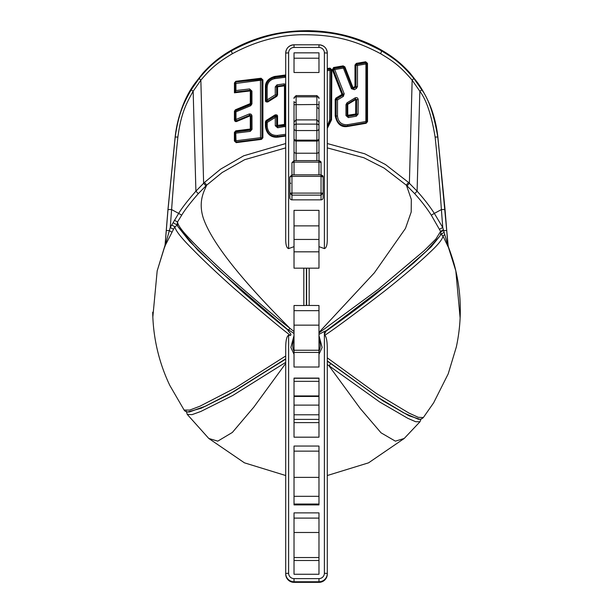 <?xml version="1.0" encoding="UTF-8"?>
<svg xmlns="http://www.w3.org/2000/svg" width="613" height="613" viewBox="0 0 613 613"><rect width="100%" height="100%" fill="white"/><g stroke="black" fill="none" stroke-linecap="round" stroke-linejoin="round"><path stroke-width="0.92" d="M285.712 143.542L243.736 155.779L220.557 169.18L204.443 182.444L195.907 191.164C187.586 200.704 181.839 208.114 178.667 213.393L171.602 209.577C173.724 180.291 175.816 156.123 177.877 137.09C180.881 114.639 185.448 104.861 193.156 91.237L200.849 80.173C210.328 69.039 216.581 63.101 232.396 53.706C254.694 41.699 277.36 35.378 300.378 34.749C328.147 34.497 350.483 37.684 380.604 53.706C393.354 61.277 400.212 66.235 412.151 80.173L419.844 91.237C426.449 99.942 431.537 115.229 435.123 137.09C437.245 156.821 439.337 180.981 441.398 209.577L434.333 213.393C429.644 206.121 423.897 198.712 417.093 191.164L408.557 182.444L385.477 164.537L364.75 153.794L327.288 143.542M234.434 92.808L250.303 90.923L250.296 103.582L235.384 109.796L234.419 111.267L234.411 119.918C234.733 121.32 235.492 121.841 236.672 121.489L250.288 115.803L250.296 129.021L235.775 130.837L234.396 132.416L234.381 140.975L236.235 142.645L261.506 139.381L262.885 137.795L262.923 79.912L261.069 78.234L235.821 81.291L234.442 82.878L234.434 92.808L235.04 91.82M285.712 74.978L274.655 76.449C268.356 78.311 265.276 81.889 265.421 87.199L265.414 100.486C265.383 101.712 266.211 102.195 267.896 101.919L276.831 96.302L277.582 94.923L277.582 86.801L284.47 85.843L284.455 124.431L277.566 125.397L277.566 116.332C277.582 115.106 276.754 114.631 275.084 114.915L266.149 120.516L265.398 121.88L265.398 126.186C266.87 137.534 275.268 137.442 277.827 137.159L285.712 136.048M327.288 128.439L331.556 119.773L331.84 69.729L330.001 68.104L327.288 68.533M332.338 69.775L341.954 94.448L336.001 98.042L335.196 99.475L335.204 115.842C337.012 124.01 341.157 127.558 347.648 126.47L366.153 123.282L367.532 121.619L367.486 63.338L365.647 61.76L356.368 63.377L354.973 65.062L354.981 86.494L353.011 87.713L344.881 66.863L343.142 65.875L333.602 67.507L332.338 69.775L333.15 69.422M355.486 98.77L355.716 99.544L356.705 99.467L356.62 113.903L347.763 115.252L347.755 104.394L355.716 99.544L355.64 113.895L356.345 116.202L358.092 114.125L358.191 99.605C357.9 97.842 356.873 97.268 355.126 97.873L347.012 102.808L345.985 104.616L345.977 115.589L348.322 117.589L356.345 116.202M326.239 330.729L324.377 331.418L324.377 573.224L327.288 573.477A8.314 8.283 180 0 1 318.975 581.76L318.975 582.35A8.314 8.283 -0 0 0 327.288 574.059L327.288 348.176C327.212 341.165 326.4 336.859 324.852 335.265L324.377 334.683L326.239 330.729L394.695 278.846L426.341 251.192L440.011 235.928L440.877 233.3L440.77 231.722L431.299 215.171C426.832 208.136 421.3 200.972 414.71 193.677L406.434 185.249L384.09 168.077L363.892 157.756L327.288 147.879M285.712 147.879L244.648 159.694L222.121 172.544L206.566 185.249L198.29 193.677C190.245 202.903 184.712 210.067 181.701 215.171L178.667 213.393L170.238 227.546L165.05 245.821L167.985 209.815L175.195 137.22C178.498 113.972 183.226 103.835 191.271 89.713L199.309 78.226C209.048 66.679 215.454 60.526 231.591 50.81C254.157 38.519 277.068 32.06 300.316 31.439C328.376 31.186 350.92 34.389 381.409 50.81C394.42 58.641 401.423 63.767 413.691 78.226L421.729 89.713C428.579 98.731 433.935 114.57 437.805 137.22L445.015 209.815L447.95 245.821L442.762 227.546L439.506 229.216M460.118 317.94L455.827 270.9C454.425 264.333 451.888 256.165 448.218 246.388L437.805 136.492C434.985 116.432 430.793 102.563 418.135 83.414L410.212 73.315C401.461 63.944 396.32 59.017 381.409 50.09C360.957 38.205 336.759 31.73 308.799 30.665C280.57 30.849 257.567 35.838 231.591 50.09C220.488 56.748 214.496 60.756 202.788 73.315L194.865 83.414C184.666 97.176 178.115 114.869 175.195 136.492L167.985 209.248L165.058 245.169L157.173 270.9L152.836 317.005M460.164 316.998C460.8 301.435 459.352 286.064 455.827 270.885L447.95 245.821A4.161 4.099 179 0 0 448.226 247.001L443.023 236.166C442.31 239.56 437.72 245.154 429.253 252.931C420.779 261.268 397.63 280.976 382.512 292.669C353.839 314.653 334.614 328.852 324.852 335.265M306.607 268.172L306.615 305.427L303.841 305.527L303.826 268.172M306.385 305.427L306.393 268.172M288.623 248.602L288.623 52.841L285.712 53.093C286.118 48.143 288.892 45.377 294.025 44.795L294.025 44.81A8.314 8.283 180 0 0 285.712 53.093L285.712 239.292C285.712 244.985 286.685 248.089 288.623 248.602L294.025 246.641M303.841 305.527L294.025 305.504L294.025 367.018L318.975 367.018L318.975 305.504L306.615 305.427M181.701 215.171L177.517 221.967C177.885 225.232 182.245 231.155 190.612 239.744C197.401 247.108 214.948 264.195 229.936 277.582C258.77 302.891 278.777 319.794 289.957 328.315L294.025 331.564M309.174 268.172L309.159 305.527M318.975 246.641L324.377 248.602C326.323 248.081 327.288 244.97 327.288 239.292L327.288 53.093L324.377 52.841L324.377 248.602M285.712 574.059C286.118 579.001 288.892 581.768 294.025 582.35L294.025 582.35A8.314 8.283 -0 0 1 285.712 574.059L285.712 348.176C285.704 340.667 286.677 336.322 288.623 335.158L290.401 335.411C281.206 328.522 262.456 312.852 234.143 288.386C221.906 277.666 203.156 260.134 193.31 249.958C181.655 238.411 175.494 230.664 174.835 226.718L164.782 246.388L157.173 270.877M444.854 234.649A4.161 0.69 -26 0 0 443.023 236.166L441.628 234.863L440.418 234.61L443.912 232.442M326.476 330.683C337.564 323.051 353.264 311.465 373.578 295.941L413.56 263.115L431.245 246.74L440.011 235.921M373.578 295.941C356.536 309.128 340.782 320.798 326.323 330.943M318.975 332.943L378.436 289.19L424.112 250.725L435.881 239.032L440.617 231.362L443.421 229.737M324.377 331.418L318.975 334.391M318.975 52.841L294.025 52.841L294.025 72.503L318.975 72.503L318.975 52.841M289.872 181.64L289.872 193.103L289.872 176.958L291.949 176.368L321.051 176.368L323.128 176.958L323.128 193.103L289.872 193.103L289.872 197.784A2.077 2.069 -0 0 0 291.949 199.853L321.051 199.853A2.077 2.069 180 0 0 323.128 197.784L323.128 181.64M177.149 223.967L177.824 226.473L189.655 241.445L218.902 270.302L287.221 329.15L288.623 331.441C290.869 333.556 291.459 334.882 290.401 335.411M288.623 331.441L288.616 329.932L287.221 329.15M294.025 333.495L288.616 329.932M294.025 354.314L290.876 347.441L294.025 335.503M318.975 335.503L322.124 347.441L318.975 354.314M318.975 446.049L294.025 446.049L294.025 504.177L318.975 504.177L318.975 446.049M318.975 512.874L294.025 512.874L294.025 574.258L318.975 574.258L318.975 512.874M294.025 504.177L294.025 504.913L318.975 504.913L318.975 504.177M318.975 268.172L318.975 210.343L294.025 210.343L294.025 268.172L318.975 268.172M318.975 422.602L294.025 422.602L294.025 437.184L318.975 437.184L318.975 378.328M294.025 422.602L294.025 378.328M318.975 451.137L294.025 451.137M318.975 58.212L294.025 58.212M318.975 225.875L294.025 225.875M318.975 239.445L294.025 239.445M318.975 251.828L294.025 251.828M306.5 305.42L306.5 268.172M174.376 220.236L177.517 221.967L177.142 223.906M184.122 410.036L189.685 410.097L199.999 406.181L235.315 387.937L285.712 355.977M285.712 362.36L232.741 395.5L200.788 411.484L192.053 414.633L187.264 414.403M173.494 229.216L170.238 227.546L171.602 209.577A4.161 0.567 5 0 0 167.985 209.815M171.617 225.025L174.835 226.718L177.494 225.224L177.295 224.787M177.073 224.956L173.441 222.894M177.824 226.465L197.984 250.411L242.181 291.573C260.709 307.619 275.612 320.101 286.899 329.02M287.106 329.342C272.938 317.986 257.966 305.389 242.181 291.573M447.942 245.169L445.015 209.248L437.805 136.5C435.644 117.167 429.085 99.467 418.127 83.399L410.197 73.284C401.852 63.905 392.243 56.166 381.37 50.051C339.165 25.309 278.662 23.248 231.63 50.051C220.757 56.166 211.148 63.905 202.803 73.284L194.873 83.399C183.915 99.467 177.356 117.167 175.195 136.5L167.985 209.248L165.05 245.821A4.161 4.099 1 0 1 164.774 247.001M189.08 411.99L205.148 406.289L231.04 393.063L285.712 358.843M189.463 411.959L205.623 406.143L234.12 391.408L285.712 358.957M285.712 359.118L228.212 394.879L201.286 408.204L187.678 411.99M419.951 421.775L415.614 421.706L407.844 418.334L379.685 401.99L327.288 364.536M448.218 246.388L448.226 247.001M327.288 357.846L376.336 393.462L408.925 413.047L418.219 417.3L423.322 417.591L433.667 402.779L448.218 373.823L456.325 346.989C458.808 335.464 460.133 323.863 460.294 312.193M445.015 209.815A4.161 0.567 175 0 0 441.398 209.577L442.762 227.546L434.333 213.393L431.299 215.171M442.05 233.599L441.628 234.863M419.89 419.277L408.948 415.752L383.133 400.963L327.288 361.149M418.135 419.146L403.622 412.833L378.55 397.837L327.288 360.865L377.83 397.285L404.572 413.277L418.242 419.162C419.905 419.621 421.598 419.1 423.33 417.591M324.377 573.224A5.402 5.387 180 0 1 318.975 578.603L318.975 581.76L294.025 581.76L294.025 582.342L318.975 582.342C324.093 581.783 326.867 579.024 327.288 574.059L327.288 371.907M318.975 310.668L294.025 310.668M318.975 325.151L294.025 325.151M318.975 350.253L294.025 350.253M318.975 352.437L294.025 352.437M318.975 381.355L294.025 381.355M318.975 395.937L294.025 395.937M318.975 518.1L294.025 518.1M318.975 532.482L294.025 532.482M318.975 557.539L294.025 557.539M318.975 560.497L294.025 560.497M289.872 194.65L289.872 193.103L291.949 195.133L291.949 199.853M294.025 128.523L294.025 160.614L291.949 162.721L291.949 174.843L289.872 176.958L291.949 174.843L291.949 195.133L321.051 195.133L323.128 193.103L323.128 197.784M318.975 161.809L321.051 162.721L318.975 160.614L294.025 160.614L291.949 162.713L294.025 162.131L294.025 174.843M318.975 128.132L318.975 160.621L294.025 160.614L294.025 162.131L318.975 162.131L318.975 160.614C320.63 161.242 321.319 161.947 321.051 162.713L321.051 174.843L291.949 174.851L321.051 174.843L323.128 176.958C323.403 176.192 322.714 175.487 321.051 174.843L321.051 199.853M318.975 160.89L318.975 123.405M318.975 123.903L318.975 104.026M318.975 105.911L318.975 103.222M318.975 104.731L318.975 102.348M318.975 101.505L318.975 107.206M294.025 160.69L294.025 111.252M294.025 107.206L294.025 104.532M296.11 102.448L294.025 102.348L294.025 101.505M294.025 102.348L294.025 128.477A2.077 2.077 180 0 0 296.11 130.554L316.89 130.554A2.077 2.077 -0 0 0 318.975 128.477M294.025 98.524A2.077 1.678 180 0 1 296.11 96.846L316.89 96.846L316.89 95.59L296.11 95.59L296.11 119.903L294.025 121.979L294.025 125.795A2.077 1.67 180 0 1 296.11 124.125L316.89 124.125L316.89 104.509L318.975 104.693M323.128 193.103L323.128 194.627M250.02 90.042L250.303 90.923L250.947 90.839L250.947 103.551L250.296 103.582L250.464 104.287L235.507 110.501L235.04 111.221L235.04 119.88L234.411 119.918M250.947 103.551L250.464 104.287L250.947 103.903L250.947 91.161L250.043 90.264L235.04 92.034L235.04 82.793L234.442 82.878M235.04 91.873L235.04 82.793L235.821 81.291M261.069 78.234L261.038 78.977L235.706 82.019L261 79.33L260.471 80.51L260.525 137.68L236.028 140.76L235.706 131.634L235.04 132.4L235.04 140.967L234.381 140.975M262.923 79.912L261.038 79.299A0.789 0.782 0 0 1 261.95 80.073L261.95 79.843M262.885 137.795L261.95 137.81M261.506 139.381L261.399 138.806M236.235 142.645L236.112 142.047M234.396 132.416L235.04 132.745L235.706 131.964L250.303 130.148L250.978 129.381L252.012 129.374L251.966 116.01C251.698 114.355 250.74 113.704 249.093 114.049L235.99 119.474L235.974 111.819L250.732 105.712L251.951 103.85L251.935 91.069L249.583 88.946L235.944 90.54L235.04 92.034M235.775 130.837L235.706 131.634L250.288 129.833L250.273 131.374L252.012 129.374M250.296 129.021L250.288 129.833L250.978 129.036L250.296 129.021M249.813 115.014L250.288 115.803L250.955 115.742M251.966 116.01L250.955 116.049L250.978 129.381L250.955 116.049L249.843 115.213L236.143 120.922L235.99 119.474L235.04 120.179L235.04 111.581L235.974 111.819L235.507 110.861L250.479 104.631L250.732 105.712M236.672 121.489L236.158 120.692M234.419 111.267L235.04 111.581L235.384 109.796M250.947 103.903L251.951 103.85M249.583 88.946L250.947 91.161L251.935 91.069M235.944 90.54L235.936 83.445L235.706 82.387L235.04 82.793M235.04 83.161L235.936 83.445L261.95 80.073L261.95 138.048L261.276 138.829L235.944 142.055L236.028 140.76L235.04 141.274L235.04 132.745L236.013 133.121L250.273 131.374M261.276 138.829L260.525 137.68L261.95 138.048L261.253 138.837L235.882 142.04A0.789 0.766 180 0 1 235.04 141.274L235.04 140.967M250.955 116.049L249.093 114.049M236.143 120.922L236.059 120.876A0.789 0.736 180 0 1 235.04 120.179L235.04 119.88M344.2 93.835L334.713 69.568L343.41 68.081L351.464 88.716L354.391 89.682L356.444 88.418L357.471 86.586L357.486 65.445L365.93 63.974L365.869 121.52L347.617 124.692C341.648 125.021 338.276 122.156 337.495 116.079L337.51 99.911L343.311 96.417L344.2 93.835L342.851 94.364L333.28 69.591A0.789 0.728 -81 0 1 333.855 68.564L343.395 66.932L343.41 68.081L344.245 67.422L352.406 88.349L354.391 89.682M327.288 70.779L329.97 70.349L329.648 120.071L327.288 126.079M285.712 134.27L277.337 135.435C271.375 135.58 267.996 132.607 267.199 126.516L267.199 122.454L275.275 117.412L275.275 125.719L277.628 127.788L285.712 126.316M277.566 116.332L276.655 116.324L276.655 125.435L277.582 126.224L277.566 125.397L276.655 125.703L277.559 126.539L284.532 125.259L285.229 124.462L284.455 124.431L284.555 125.565L285.229 124.776L285.229 86.042L284.317 85.192L277.314 86.165L276.999 84.847L275.252 86.87L275.26 94.816L267.176 99.873L267.168 87.383C267.467 82.594 269.973 79.682 274.693 78.656L285.712 77.192M285.712 84.425L284.026 83.881L276.999 84.847M334.713 69.568L333.817 68.227L333.28 69.591L334.713 69.568M343.142 65.875L343.395 66.587L333.817 68.227L333.602 67.507M344.881 66.863L343.395 66.932L344.245 67.07L352.398 87.973L351.464 88.716M353.011 87.713L352.398 87.973L353.54 88.693L355.977 86.686L355.977 64.963L355.977 86.448L354.981 86.494L355.571 87.138L353.555 88.372L353.011 87.713M354.973 65.062L355.977 64.963L355.977 86.448L355.571 87.138L356.444 88.418M356.368 63.377L356.659 64.089L355.977 64.963M365.647 61.76L365.969 62.465L356.659 64.411L365.969 62.817L366.865 63.591L366.865 121.918L365.869 121.52L366.199 122.7L347.632 125.91C340.843 126.263 337.004 122.991 336.116 116.087L336.116 99.689L337.51 99.911L336.522 99.015L342.514 95.406L342.912 94.663L333.196 69.614A0.789 0.782 0 0 1 333.817 68.549M367.486 63.338L365.969 62.465L365.93 63.974L366.865 63.231L366.865 121.604L366.865 63.231M367.532 121.619L366.865 121.918A0.789 0.774 180 0 1 366.245 122.677L366.199 122.7M366.153 123.282L366.099 122.723M347.648 126.47L347.586 125.933M335.204 115.842L336.116 115.842L336.116 99.444L335.196 99.475M336.001 98.042L336.514 98.716L336.116 99.689A0.789 0.782 0 0 1 336.514 99.007L342.498 95.107L343.311 96.417M341.954 94.448L342.498 95.107L342.851 94.118L341.954 94.448M333.196 69.606L333.143 69.077L333.28 69.591M336.146 99.689A0.789 0.774 -86.6 0 1 336.522 99.015L336.514 99.007M336.116 115.918L337.495 116.079M347.617 124.692L347.655 125.918L366.222 122.7L366.865 121.918A0.789 0.782 0 0 1 366.237 122.692M357.486 65.445L356.697 64.434A0.789 0.72 -81.3 0 0 356.092 65.17L357.486 65.445M356.659 64.411A0.789 0.782 0 0 0 355.977 65.185L356.092 65.17M355.977 86.686L357.471 86.586M330.001 68.104L330.2 68.832L327.288 69.292M331.84 69.729L331.104 69.629M330.192 69.169A0.789 0.774 38.4 0 1 331.089 69.943L330.2 68.832L329.97 70.349L331.104 69.637L330.798 120.071L327.288 127.703L330.798 120.071L329.648 120.071M331.556 119.773L330.798 119.773M327.288 69.629L330.2 69.169A0.789 0.782 0 0 1 331.104 69.943L330.798 120.071M355.126 97.873L355.548 99.007L356.705 99.651L355.517 99.007L347.448 103.919L347.05 104.662L347.05 115.604L347.954 116.37L347.05 115.267L347.763 115.252L347.977 116.064L356.62 114.148L356.705 99.658L358.191 99.605M348.322 117.589L347.954 116.37L355.946 114.999L356.62 114.148L358.092 114.125M347.05 115.604L345.977 115.589M347.05 104.348L347.755 104.394L347.456 103.658M355.548 99.007L347.464 103.919L347.05 104.662L345.985 104.616M347.464 103.919L347.012 102.808M265.398 126.186L266.111 126.508L266.111 122.194L267.199 122.454L266.479 121.535L275.421 115.941L275.275 117.412L276.655 116.577L276.655 125.703L275.275 125.719M265.398 121.88L266.111 122.194L266.479 121.213L266.111 126.194M266.149 120.516L266.479 121.213L275.436 115.604L275.084 114.915M276.655 125.435L276.655 116.324L275.436 115.911A0.789 0.782 0 0 1 276.655 116.577L276.655 116.577M284.294 84.969L284.47 85.843L285.229 85.766M276.655 86.724L277.582 86.801L277.344 85.935M284.026 83.881L284.309 85.199L277.329 86.157L276.655 86.954L276.655 95.13L275.26 94.816L276.287 95.797L267.329 101.413L267.176 99.873L266.111 100.731L266.111 87.467C266.456 82.035 269.306 78.717 274.662 77.537L285.712 76.066M277.582 94.923L276.655 94.885M267.896 101.919L267.337 101.183M265.414 100.486L266.111 100.455L266.111 87.146L267.168 87.383M265.421 87.199L266.111 87.146C265.981 82.219 268.831 78.901 274.662 77.192L274.693 78.656M285.712 75.728L274.662 77.192L274.655 76.449M285.712 135.488L277.635 136.615C270.854 136.799 267.015 133.427 266.111 126.508L267.199 126.516M276.287 95.797L267.291 101.39A0.789 0.759 180 0 1 266.111 100.731L266.111 100.455M276.655 95.13L276.655 86.954L275.252 86.87M284.309 85.199L285.712 85.981M285.229 124.776L285.712 124.791M277.628 127.788L277.559 126.539L284.555 125.565L284.647 126.814M275.436 115.911L275.421 115.941A0.789 0.728 42.2 0 1 276.609 116.6M261.038 79.299L261 79.33A0.789 0.713 65.9 0 1 261.835 80.073M235.04 120.179L236.12 120.937A0.789 0.782 0 0 1 235.04 120.202M413.691 78.226A4.161 0.667 141.3 0 1 412.151 80.173L409.377 183.233A4.161 0.414 -46.2 0 0 407.231 186.007M199.309 78.226A4.161 0.667 38.7 0 0 200.849 80.173L203.623 183.233A4.161 0.414 -133.8 0 1 205.769 186.007M408.557 182.444A4.161 0.429 -46.5 0 0 406.434 185.249L411.315 199.432L411.2 212.021L405.461 228.442L374.359 272.831L318.975 332.415M421.729 89.713A4.161 0.391 148.7 0 1 419.844 91.237L417.093 191.164L414.71 193.677M381.409 50.09L381.409 50.81A4.161 0.866 119.4 0 1 380.604 53.706M437.805 136.492L437.805 137.22A4.161 0.46 173.6 0 0 435.123 137.09M231.591 50.09L231.591 50.81A4.161 0.866 60.6 0 0 232.396 53.706M175.195 136.492L175.195 137.22A4.161 0.46 6.4 0 1 177.877 137.09M191.271 89.713A4.161 0.391 31.3 0 0 193.156 91.237L195.907 191.164L198.29 193.677M204.443 182.444A4.161 0.429 -133.5 0 1 206.566 185.249C205.363 189.225 197.807 199.623 203.033 217.27C210.849 241.254 239.829 278.264 289.957 328.315L288.616 329.924M288.623 52.841A5.402 5.387 180 0 1 294.025 47.454L318.975 47.454A5.402 5.387 180 0 1 324.377 52.841M294.025 44.81L318.975 44.81L294.025 44.795L294.025 47.454M318.975 44.81A8.314 8.283 180 0 1 327.288 53.093C326.867 48.128 324.093 45.362 318.975 44.795L318.975 47.454M318.975 578.603L294.025 578.603A5.402 5.387 180 0 1 288.623 573.224L288.623 335.158M318.975 477.374L294.025 477.374M318.975 496.323L294.025 496.323M318.975 504.039L294.025 504.039M294.025 351.28A13.754 13.632 0 0 1 294.025 339.794M318.975 351.28A13.754 13.632 180 0 0 318.975 339.794M318.975 582.35L294.025 582.35L294.025 581.76A8.314 8.283 180 0 1 285.712 573.477L288.623 573.224M285.712 475.527L244.434 462.83L208.795 438.471L217.776 441.145L232.373 432.433L253.82 407.116L285.712 363.425M166.253 230.511L169.326 230.595L171.954 232.204M327.288 475.527L368.566 462.83L404.205 438.471L395.37 441.161L381.033 432.816L360.092 408.304L329.066 365.907A2.912 0.636 -52.4 0 0 330.491 363.624M446.747 230.511L443.643 230.603L440.77 231.722M441.751 233.798L441.498 234.802M294.025 581.76L294.025 578.603M318.975 378.275L294.025 378.275M318.975 396.45L294.025 396.45M318.975 405.124L294.025 405.124M318.975 414.779L294.025 414.779M318.975 419.407L294.025 419.407M316.89 160.614L316.89 153.212A2.077 1.701 0 0 0 318.975 151.511M294.025 151.511A2.077 1.701 180 0 0 296.11 153.212L316.89 153.212L316.89 140.139L296.11 140.139L296.11 160.614M318.975 174.843L318.975 162.131M294.025 104.693L316.89 104.509L316.89 96.846A2.077 1.678 0 0 1 318.975 98.524M318.975 121.979L316.89 119.903L296.11 119.903L296.11 140.139A2.077 1.471 180 0 1 294.025 138.668M318.975 138.668A2.077 1.471 0 0 1 316.89 140.139L316.89 124.125A2.077 1.67 0 0 1 318.975 125.795M294.025 139.366A2.077 1.701 180 0 0 296.11 141.067L316.89 141.067A2.077 1.701 0 0 0 318.975 139.366M235.898 142.063A0.789 0.782 0 0 1 235.04 141.281L235.921 142.07M276.831 96.302L276.417 95.689M284.601 75.077L284.723 77.276M285.712 135.496L277.62 136.63L277.337 135.435M267.314 101.421A0.789 0.782 0 0 1 266.111 100.747L267.322 101.429M189.547 411.944L189.325 411.967C186.651 412.097 184.919 411.453 184.115 410.043L169.801 385.401C164.46 374.206 160.361 362.574 157.48 350.521C154.476 337.855 152.89 325.082 152.706 312.193M208.795 438.471L187.256 414.411L186.252 411.062M165.058 245.169L164.782 246.388M404.205 438.471L419.966 421.782L421.031 419.1M294.025 378.098L318.975 378.098M290.7 183.433L289.872 182.605M316.89 107.543C318.461 108.202 319.151 108.892 318.975 109.62M316.89 95.59L318.975 97.666M296.11 95.59L294.025 97.666M250.012 90.28L235.04 92.05M236.135 120.937L249.82 115.236M347.655 125.918C340.813 126.217 336.966 122.937 336.116 116.087M285.229 86.042L285.229 92.364M277.62 136.63C270.77 136.714 266.931 133.343 266.111 126.508M277.314 86.165L276.655 86.954"/></g></svg>
